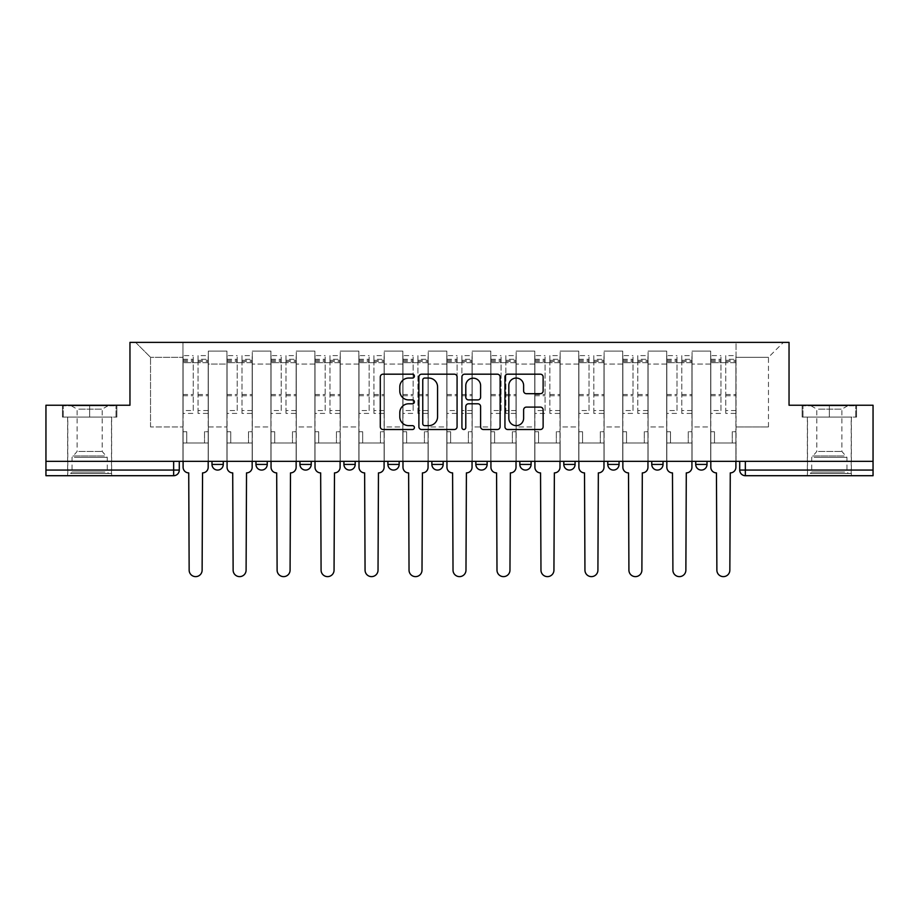 <?xml version="1.0" encoding="UTF-8"?>
<svg xmlns="http://www.w3.org/2000/svg" width="919" height="919" viewBox="0 0 919 919"><rect width="100%" height="100%" fill="white"/><g stroke="black" fill="none" stroke-linecap="round" stroke-linejoin="round"><path stroke-width="0.69" stroke-dasharray="4.59 3.45" d="M414.4 376.112A1.941 1.941 0 0 0 412.459 374.182L383.062 374.182A2.768 2.768 0 0 0 380.294 376.951L380.294 426.749A2.768 2.768 0 0 0 383.062 429.518L412.459 429.518A1.941 1.941 0 0 0 414.4 427.588A1.941 1.941 0 0 0 412.459 425.646L408.656 425.646A8.857 8.857 0 0 1 399.799 416.789L399.799 412.642A8.857 8.857 0 0 1 408.656 403.786L412.459 403.786A1.941 1.941 0 0 0 414.4 401.856A1.941 1.941 0 0 0 412.459 399.914L408.656 399.914A8.857 8.857 0 0 1 399.799 391.057L399.799 386.91A8.857 8.857 0 0 1 408.656 378.054L412.459 378.054A1.941 1.941 0 0 0 414.4 376.112M707.01 461.338L695.729 461.338L707.01 461.338L707.01 464.428L695.729 464.428A5.64 5.64 0 0 0 701.369 470.068M651.755 461.338L663.036 461.338L663.036 464.428A5.64 5.64 0 0 1 657.395 470.068A5.64 5.64 0 0 1 651.755 464.428L651.755 461.338L663.036 461.338M607.781 461.338L619.061 461.338L607.781 461.338L607.781 464.428L619.061 464.428A5.64 5.64 0 0 1 613.421 470.068M575.076 461.338L563.807 461.338L575.076 461.338L575.076 464.428A5.64 5.64 0 0 1 569.447 470.068A5.64 5.64 0 0 1 563.807 464.428L575.076 464.428M519.832 461.338L531.102 461.338L519.832 461.338L519.832 464.428A5.64 5.64 0 0 0 525.461 470.068A5.64 5.64 0 0 0 531.102 464.428L519.832 464.428M475.847 461.338L487.127 461.338L475.847 461.338M431.873 461.338L443.153 461.338L431.873 461.338M387.898 461.338L399.168 461.338L387.898 461.338L387.898 464.428L399.168 464.428M355.193 461.338L343.924 461.338L355.193 461.338L355.193 464.428A5.64 5.64 0 0 1 349.553 470.068M311.219 461.338L299.939 461.338L311.219 461.338L311.219 464.428A5.64 5.64 0 0 1 305.579 470.068M299.939 461.338L299.939 464.428L311.219 464.428M255.964 461.338L267.245 461.338L255.964 461.338M211.99 461.338L223.271 461.338L211.99 461.338L211.99 464.428L223.271 464.428M89.648 475.709L67.661 475.709L89.648 475.709M89.648 417.077L62.446 417.077L116.851 417.077L89.648 417.077L89.648 405.233L116.851 405.233L62.446 405.233L89.648 405.233L89.648 417.077L116.001 417.077L63.285 417.077L89.648 417.077L89.648 405.796L116.001 405.796L63.285 405.796L89.648 405.796L89.648 417.077M829.352 475.709L807.364 475.709L829.352 475.709M829.352 417.077L802.149 417.077L856.554 417.077L829.352 417.077L829.352 405.233L856.554 405.233L802.149 405.233L829.352 405.233L829.352 417.077L855.715 417.077L802.999 417.077L829.352 417.077L829.352 405.796L855.715 405.796L802.999 405.796L829.352 405.796L829.352 417.077M739.715 461.338L739.715 470.068L745.343 470.068L745.343 461.338L739.715 461.338L873.05 461.338L873.05 470.068L745.343 470.068L745.343 475.709L873.05 475.709L873.05 470.068M873.05 461.338L45.95 461.338L45.95 405.233L129.958 405.233L129.958 342.373L789.042 342.373L789.042 405.233L873.05 405.233L873.05 461.338L745.343 461.338M45.95 461.338L173.657 461.338L45.95 461.338L45.95 475.709L173.657 475.709L173.657 470.068L45.95 470.068M208.326 364.073L208.326 426.944L208.326 364.073L226.936 364.073L226.936 351.104L226.936 426.944L226.936 364.073L208.326 364.073M208.326 461.338L208.326 351.104L226.936 351.104L208.326 351.104L208.326 461.338L208.326 443.004L182.95 443.004L208.326 443.004L208.326 461.338L182.95 461.338L182.95 342.373L736.05 342.373L135.598 342.373L182.95 342.373L182.95 426.944L182.95 357.307L150.532 357.307L182.95 357.307L182.95 342.373L182.95 461.338L182.95 443.004L182.95 461.338L208.326 461.338M226.936 461.338L226.936 351.104L208.326 351.104L226.936 351.104L226.936 461.338L226.936 443.004L252.3 443.004L226.936 443.004L226.936 461.338L252.3 461.338L252.3 351.104L252.3 364.073L252.3 351.104L270.91 351.104L270.91 364.073L270.91 351.104L252.3 351.104L252.3 461.338L252.3 443.004L252.3 461.338L226.936 461.338M252.3 426.944L252.3 364.073L252.3 426.944L270.91 426.944L270.91 364.073L270.91 426.944L252.3 426.944M270.91 461.338L270.91 351.104L252.3 351.104L270.91 351.104L270.91 461.338L270.91 443.004L296.274 443.004L270.91 443.004L270.91 461.338L296.274 461.338L296.274 351.104L296.274 364.073L296.274 351.104L314.884 351.104L314.884 364.073L314.884 351.104L296.274 351.104L296.274 461.338L296.274 443.004L296.274 461.338L270.91 461.338M296.274 426.944L296.274 364.073L296.274 426.944L314.884 426.944L314.884 364.073L314.884 426.944L296.274 426.944M314.884 461.338L314.884 351.104L296.274 351.104L314.884 351.104L314.884 461.338L314.884 443.004L340.26 443.004L314.884 443.004L314.884 461.338L340.26 461.338L340.26 351.104L340.26 364.073L340.26 351.104L358.858 351.104L358.858 364.073L358.858 351.104L340.26 351.104L340.26 461.338L340.26 443.004L340.26 461.338L314.884 461.338M340.26 426.944L340.26 364.073L340.26 426.944L358.858 426.944L358.858 364.073L358.858 426.944L340.26 426.944M358.858 461.338L358.858 351.104L340.26 351.104L358.858 351.104L358.858 461.338L358.858 443.004L384.234 443.004L358.858 443.004L358.858 461.338L384.234 461.338L384.234 351.104L384.234 364.073L384.234 351.104L402.832 351.104L402.832 364.073L402.832 351.104L384.234 351.104L384.234 461.338L384.234 443.004L384.234 461.338L358.858 461.338M384.234 426.944L384.234 364.073L384.234 426.944L402.832 426.944L402.832 364.073L402.832 426.944L384.234 426.944M402.832 461.338L402.832 351.104L384.234 351.104L402.832 351.104L402.832 461.338L402.832 443.004L428.208 443.004L402.832 443.004L402.832 461.338L428.208 461.338L428.208 351.104L428.208 364.073L428.208 351.104L446.818 351.104L446.818 364.073L446.818 351.104L428.208 351.104L428.208 461.338L428.208 443.004L428.208 461.338L402.832 461.338M428.208 426.944L428.208 364.073L428.208 426.944L446.818 426.944L446.818 364.073L446.818 426.944L428.208 426.944M446.818 461.338L446.818 351.104L428.208 351.104L446.818 351.104L446.818 461.338L446.818 443.004L472.182 443.004L446.818 443.004L446.818 461.338L472.182 461.338L472.182 351.104L472.182 364.073L472.182 351.104L490.792 351.104L490.792 364.073L490.792 351.104L472.182 351.104L472.182 461.338L472.182 443.004L472.182 461.338L446.818 461.338M472.182 426.944L472.182 364.073L472.182 426.944L490.792 426.944L490.792 364.073L490.792 426.944L472.182 426.944M490.792 461.338L490.792 351.104L472.182 351.104L490.792 351.104L490.792 461.338L490.792 443.004L516.168 443.004L490.792 443.004L490.792 461.338L516.168 461.338L516.168 351.104L516.168 364.073L516.168 351.104L534.766 351.104L534.766 364.073L534.766 351.104L516.168 351.104L516.168 461.338L516.168 443.004L516.168 461.338L490.792 461.338M516.168 426.944L516.168 364.073L516.168 426.944L534.766 426.944L534.766 364.073L534.766 426.944L516.168 426.944M534.766 461.338L534.766 351.104L516.168 351.104L534.766 351.104L534.766 461.338L534.766 443.004L560.142 443.004L534.766 443.004L534.766 461.338L560.142 461.338L560.142 351.104L560.142 364.073L560.142 351.104L578.74 351.104L578.74 364.073L578.74 351.104L560.142 351.104L560.142 461.338L560.142 443.004L560.142 461.338L534.766 461.338M560.142 426.944L560.142 364.073L560.142 426.944L578.74 426.944L578.74 364.073L578.74 426.944L560.142 426.944M578.74 461.338L578.74 351.104L560.142 351.104L578.74 351.104L578.74 461.338L578.74 443.004L604.116 443.004L578.74 443.004L578.74 461.338L604.116 461.338L604.116 351.104L604.116 364.073L604.116 351.104L622.726 351.104L622.726 364.073L622.726 351.104L604.116 351.104L604.116 461.338L604.116 443.004L604.116 461.338L578.74 461.338M604.116 426.944L604.116 364.073L604.116 426.944L622.726 426.944L622.726 364.073L622.726 426.944L604.116 426.944M622.726 461.338L622.726 351.104L604.116 351.104L622.726 351.104L622.726 461.338L622.726 443.004L648.09 443.004L622.726 443.004L622.726 461.338L648.09 461.338L648.09 351.104L648.09 364.073L648.09 351.104L666.7 351.104L666.7 364.073L666.7 351.104L648.09 351.104L648.09 461.338L648.09 443.004L648.09 461.338L622.726 461.338M648.09 426.944L648.09 364.073L648.09 426.944L666.7 426.944L666.7 364.073L666.7 426.944L648.09 426.944M666.7 461.338L666.7 351.104L648.09 351.104L666.7 351.104L666.7 461.338L666.7 443.004L692.064 443.004L666.7 443.004L666.7 461.338L692.064 461.338L692.064 351.104L692.064 364.073L692.064 351.104L710.674 351.104L710.674 364.073L710.674 351.104L692.064 351.104L692.064 461.338L692.064 443.004L692.064 461.338L666.7 461.338M692.064 426.944L692.064 364.073L692.064 426.944L710.674 426.944L710.674 364.073L710.674 426.944L692.064 426.944M710.674 461.338L710.674 351.104L692.064 351.104L710.674 351.104L710.674 461.338L710.674 443.004L736.05 443.004L710.674 443.004L710.674 461.338L736.05 461.338L736.05 342.373L783.402 342.373L736.05 342.373L736.05 357.307L768.468 357.307L736.05 357.307L736.05 426.944L736.05 342.373L736.05 461.338L710.674 461.338L736.05 461.338L736.05 443.004L736.05 461.338L710.674 461.338M208.326 426.944L226.936 426.944L208.326 426.944M150.532 426.944L150.532 357.307L150.532 426.944L182.95 426.944L150.532 426.944M768.468 426.944L768.468 357.307L783.402 342.373L768.468 357.307L768.468 426.944L736.05 426.944L768.468 426.944M173.657 461.338L179.285 461.338L173.657 461.338L173.657 470.068L179.285 470.068M443.153 464.428L431.873 464.428A5.64 5.64 0 0 0 437.513 470.068M487.127 464.428L475.847 464.428A5.64 5.64 0 0 0 481.487 470.068M135.598 342.373L150.532 357.307L135.598 342.373M116.851 417.077L116.851 405.233L116.851 417.077M62.446 417.077L62.446 405.233L62.446 417.077M856.554 417.077L856.554 405.233L856.554 417.077M802.149 417.077L802.149 405.233L802.149 417.077M457.076 426.749L457.076 376.951A2.768 2.768 0 0 0 454.308 374.182L421.66 374.182A2.768 2.768 0 0 0 418.892 376.951L418.892 426.749A2.768 2.768 0 0 0 421.66 429.518L454.308 429.518A2.768 2.768 0 0 0 457.076 426.749M424.704 378.054A1.941 1.941 0 0 0 422.763 379.995L422.763 423.716A1.941 1.941 0 0 0 424.704 425.646L428.713 425.646A8.857 8.857 0 0 0 437.57 416.789L437.57 386.91A8.857 8.857 0 0 0 428.713 378.054L424.704 378.054M464.692 374.182L497.34 374.182A2.768 2.768 0 0 1 500.108 376.951L500.108 426.749A2.768 2.768 0 0 1 497.34 429.518L483.371 429.518A2.768 2.768 0 0 1 480.603 426.749L480.603 406.554A2.768 2.768 0 0 0 477.834 403.786L468.564 403.786A2.768 2.768 0 0 0 465.795 406.554L465.795 427.588A1.941 1.941 0 0 1 463.854 429.518A1.941 1.941 0 0 1 461.924 427.588L461.924 376.951A2.768 2.768 0 0 1 464.692 374.182M480.603 385.589A7.398 7.398 0 0 0 473.193 378.191A7.398 7.398 0 0 0 465.795 385.589L465.795 397.146A2.768 2.768 0 0 0 468.564 399.914L477.834 399.914A2.768 2.768 0 0 0 480.603 397.146L480.603 385.589M526.392 393.688L540.372 393.688A2.768 2.768 0 0 0 543.129 390.92L543.129 376.951A2.768 2.768 0 0 0 540.372 374.182L507.713 374.182A2.768 2.768 0 0 0 504.945 376.951L504.945 426.749A2.768 2.768 0 0 0 507.713 429.518L540.372 429.518A2.768 2.768 0 0 0 543.129 426.749L543.129 409.874A2.768 2.768 0 0 0 540.372 407.106L526.392 407.106A2.768 2.768 0 0 0 523.623 409.874L523.623 418.248A7.398 7.398 0 0 1 516.225 425.646A7.398 7.398 0 0 1 508.827 418.248L508.827 385.452A7.398 7.398 0 0 1 516.225 378.054A7.398 7.398 0 0 1 523.623 385.452L523.623 390.92A2.768 2.768 0 0 0 526.392 393.688M202.548 472.894L202.123 570.148A6.479 6.479 0 0 1 195.644 576.627A6.479 6.479 0 0 1 189.153 570.148L188.728 472.894A5.64 5.64 0 0 1 183.099 467.254L183.099 359.283L183.099 410.54L193.243 410.54L193.243 359.283L193.243 362.672L208.188 362.672L208.188 359.283L208.188 413.412L208.188 355.619L208.188 467.254A5.64 5.64 0 0 1 202.548 472.894M208.188 461.338L208.188 443.004L204.523 443.004L208.188 443.004L208.188 431.735L204.523 431.735L204.523 443.004L204.523 431.735L208.188 431.735L208.188 362.672L198.033 362.672L198.033 359.283L208.188 359.283M183.099 461.338L183.099 431.735L186.764 431.735L186.764 443.004L183.099 443.004L186.764 443.004L186.764 431.735L183.099 431.735L183.099 362.672L198.033 362.672L198.033 355.619L208.188 355.619M208.188 410.54L198.033 410.54L198.033 359.283M198.033 410.54L198.033 413.412L208.188 413.412M198.033 413.412L198.033 355.619M193.243 410.54L193.243 355.619L193.243 362.672L183.099 362.672L183.099 355.619L193.243 355.619M183.099 410.54L183.099 413.412L193.243 413.412M183.099 413.412L183.099 355.619M246.522 472.894L246.097 570.148A6.479 6.479 0 0 1 239.618 576.627A6.479 6.479 0 0 1 233.127 570.148L232.714 472.894A5.64 5.64 0 0 1 227.073 467.254L227.073 359.283L227.073 410.54L237.217 410.54L237.217 359.283L237.217 362.672L252.162 362.672L252.162 359.283L252.162 413.412L252.162 355.619L252.162 467.254A5.64 5.64 0 0 1 246.522 472.894M252.162 461.338L252.162 443.004L248.498 443.004L252.162 443.004L252.162 431.735L248.498 431.735L248.498 443.004L248.498 431.735L252.162 431.735L252.162 362.672L242.007 362.672L242.007 359.283L252.162 359.283M227.073 461.338L227.073 431.735L230.738 431.735L230.738 443.004L227.073 443.004L230.738 443.004L230.738 431.735L227.073 431.735L227.073 362.672L242.007 362.672L242.007 355.619L252.162 355.619M252.162 410.54L242.007 410.54L242.007 359.283M242.007 410.54L242.007 413.412L252.162 413.412M242.007 413.412L242.007 355.619M237.217 410.54L237.217 355.619L237.217 362.672L227.073 362.672L227.073 355.619L237.217 355.619M227.073 410.54L227.073 413.412L237.217 413.412M227.073 413.412L227.073 355.619M290.496 472.894L290.082 570.148A6.479 6.479 0 0 1 283.592 576.627A6.479 6.479 0 0 1 277.113 570.148L276.688 472.894A5.64 5.64 0 0 1 271.048 467.254L271.048 359.283L271.048 410.54L281.203 410.54L281.203 359.283L281.203 362.672L296.136 362.672L296.136 359.283L296.136 413.412L296.136 355.619L296.136 467.254A5.64 5.64 0 0 1 290.496 472.894M296.136 461.338L296.136 443.004L292.472 443.004L296.136 443.004L296.136 431.735L292.472 431.735L292.472 443.004L292.472 431.735L296.136 431.735L296.136 362.672L285.993 362.672L285.993 359.283L296.136 359.283M271.048 461.338L271.048 431.735L274.712 431.735L274.712 443.004L271.048 443.004L274.712 443.004L274.712 431.735L271.048 431.735L271.048 362.672L285.993 362.672L285.993 355.619L296.136 355.619M296.136 410.54L285.993 410.54L285.993 359.283M285.993 410.54L285.993 413.412L296.136 413.412M285.993 413.412L285.993 355.619M281.203 410.54L281.203 355.619L281.203 362.672L271.048 362.672L271.048 355.619L281.203 355.619M271.048 410.54L271.048 413.412L281.203 413.412M271.048 413.412L271.048 355.619M73.164 473.457L108.672 473.457L73.164 473.457M104.904 472.044L72.027 472.044L104.904 472.044M73.773 405.796L107.971 405.796L73.773 405.796M78.781 409.139L102.193 409.139L78.781 409.139M78.781 451.47L102.193 451.47L78.781 451.47M70.729 473.457L111.498 473.457L70.729 473.457M70.729 417.077L111.498 417.077L70.729 417.077M116.001 417.077L116.001 405.796L116.001 417.077M63.285 417.077L63.285 405.796L63.285 417.077M812.878 473.457L848.386 473.457L812.878 473.457M844.618 472.044L811.741 472.044L844.618 472.044M813.487 405.796L847.674 405.796L813.487 405.796M818.496 409.139L841.896 409.139L818.496 409.139M818.496 451.47L841.896 451.47L818.496 451.47M810.432 473.457L851.201 473.457L810.432 473.457M810.432 417.077L851.201 417.077L810.432 417.077M855.715 417.077L855.715 405.796L855.715 417.077M802.999 417.077L802.999 405.796L802.999 417.077M334.482 472.894L334.056 570.148A6.479 6.479 0 0 1 327.566 576.627A6.479 6.479 0 0 1 321.087 570.148L320.662 472.894A5.64 5.64 0 0 1 315.022 467.254L315.022 359.283L315.022 410.54L325.177 410.54L325.177 359.283L325.177 362.672L340.11 362.672L340.11 359.283L340.11 413.412L340.11 355.619L340.11 467.254A5.64 5.64 0 0 1 334.482 472.894M340.11 461.338L340.11 443.004L336.446 443.004L340.11 443.004L340.11 431.735L336.446 431.735L336.446 443.004L336.446 431.735L340.11 431.735L340.11 362.672L329.967 362.672L329.967 359.283L340.11 359.283M315.022 461.338L315.022 431.735L318.686 431.735L318.686 443.004L315.022 443.004L318.686 443.004L318.686 431.735L315.022 431.735L315.022 362.672L329.967 362.672L329.967 355.619L340.11 355.619M340.11 410.54L329.967 410.54L329.967 359.283M329.967 410.54L329.967 413.412L340.11 413.412M329.967 413.412L329.967 355.619M325.177 410.54L325.177 355.619L325.177 362.672L315.022 362.672L315.022 355.619L325.177 355.619M315.022 410.54L315.022 413.412L325.177 413.412M315.022 413.412L315.022 355.619M378.456 472.894L378.031 570.148A6.479 6.479 0 0 1 371.552 576.627A6.479 6.479 0 0 1 365.061 570.148L364.636 472.894A5.64 5.64 0 0 1 359.007 467.254L359.007 359.283L359.007 410.54L369.151 410.54L369.151 359.283L369.151 362.672L384.096 362.672L384.096 359.283L384.096 413.412L384.096 355.619L384.096 467.254A5.64 5.64 0 0 1 378.456 472.894M384.096 461.338L384.096 443.004L380.432 443.004L384.096 443.004L384.096 431.735L380.432 431.735L380.432 443.004L380.432 431.735L384.096 431.735L384.096 362.672L373.941 362.672L373.941 359.283L384.096 359.283M359.007 461.338L359.007 431.735L362.672 431.735L362.672 443.004L359.007 443.004L362.672 443.004L362.672 431.735L359.007 431.735L359.007 362.672L373.941 362.672L373.941 355.619L384.096 355.619M384.096 410.54L373.941 410.54L373.941 359.283M373.941 410.54L373.941 413.412L384.096 413.412M373.941 413.412L373.941 355.619M369.151 410.54L369.151 355.619L369.151 362.672L359.007 362.672L359.007 355.619L369.151 355.619M359.007 410.54L359.007 413.412L369.151 413.412M359.007 413.412L359.007 355.619M422.43 472.894L422.005 570.148A6.479 6.479 0 0 1 415.526 576.627A6.479 6.479 0 0 1 409.035 570.148L408.622 472.894A5.64 5.64 0 0 1 402.981 467.254L402.981 359.283L402.981 410.54L413.125 410.54L413.125 359.283L413.125 362.672L428.07 362.672L428.07 359.283L428.07 413.412L428.07 355.619L428.07 467.254A5.64 5.64 0 0 1 422.43 472.894M428.07 461.338L428.07 443.004L424.406 443.004L428.07 443.004L428.07 431.735L424.406 431.735L424.406 443.004L424.406 431.735L428.07 431.735L428.07 362.672L417.915 362.672L417.915 359.283L428.07 359.283M402.981 461.338L402.981 431.735L406.646 431.735L406.646 443.004L402.981 443.004L406.646 443.004L406.646 431.735L402.981 431.735L402.981 362.672L417.915 362.672L417.915 355.619L428.07 355.619M428.07 410.54L417.915 410.54L417.915 359.283M417.915 410.54L417.915 413.412L428.07 413.412M417.915 413.412L417.915 355.619M413.125 410.54L413.125 355.619L413.125 362.672L402.981 362.672L402.981 355.619L413.125 355.619M402.981 410.54L402.981 413.412L413.125 413.412M402.981 413.412L402.981 355.619M466.404 472.894L465.979 570.148A6.479 6.479 0 0 1 459.5 576.627A6.479 6.479 0 0 1 453.021 570.148L452.596 472.894A5.64 5.64 0 0 1 446.956 467.254L446.956 359.283L446.956 410.54L457.099 410.54L457.099 359.283L457.099 362.672L472.044 362.672L472.044 359.283L472.044 413.412L472.044 355.619L472.044 467.254A5.64 5.64 0 0 1 466.404 472.894M472.044 461.338L472.044 443.004L468.38 443.004L472.044 443.004L472.044 431.735L468.38 431.735L468.38 443.004L468.38 431.735L472.044 431.735L472.044 362.672L461.901 362.672L461.901 359.283L472.044 359.283M446.956 461.338L446.956 431.735L450.62 431.735L450.62 443.004L446.956 443.004L450.62 443.004L450.62 431.735L446.956 431.735L446.956 362.672L461.901 362.672L461.901 355.619L472.044 355.619M472.044 410.54L461.901 410.54L461.901 359.283M461.901 410.54L461.901 413.412L472.044 413.412M461.901 413.412L461.901 355.619M457.099 410.54L457.099 355.619L457.099 362.672L446.956 362.672L446.956 355.619L457.099 355.619M446.956 410.54L446.956 413.412L457.099 413.412M446.956 413.412L446.956 355.619M510.378 472.894L509.965 570.148A6.479 6.479 0 0 1 503.474 576.627A6.479 6.479 0 0 1 496.995 570.148L496.57 472.894A5.64 5.64 0 0 1 490.93 467.254L490.93 359.283L490.93 410.54L501.085 410.54L501.085 359.283L501.085 362.672L516.018 362.672L516.018 359.283L516.018 413.412L516.018 355.619L516.018 467.254A5.64 5.64 0 0 1 510.378 472.894M516.018 461.338L516.018 443.004L512.354 443.004L516.018 443.004L516.018 431.735L512.354 431.735L512.354 443.004L512.354 431.735L516.018 431.735L516.018 362.672L505.875 362.672L505.875 359.283L516.018 359.283M490.93 461.338L490.93 431.735L494.594 431.735L494.594 443.004L490.93 443.004L494.594 443.004L494.594 431.735L490.93 431.735L490.93 362.672L505.875 362.672L505.875 355.619L516.018 355.619M516.018 410.54L505.875 410.54L505.875 359.283M505.875 410.54L505.875 413.412L516.018 413.412M505.875 413.412L505.875 355.619M501.085 410.54L501.085 355.619L501.085 362.672L490.93 362.672L490.93 355.619L501.085 355.619M490.93 410.54L490.93 413.412L501.085 413.412M490.93 413.412L490.93 355.619M554.364 472.894L553.939 570.148A6.479 6.479 0 0 1 547.448 576.627A6.479 6.479 0 0 1 540.969 570.148L540.544 472.894A5.64 5.64 0 0 1 534.904 467.254L534.904 359.283L534.904 410.54L545.059 410.54L545.059 359.283L545.059 362.672L559.993 362.672L559.993 359.283L559.993 413.412L559.993 355.619L559.993 467.254A5.64 5.64 0 0 1 554.364 472.894M559.993 461.338L559.993 443.004L556.328 443.004L559.993 443.004L559.993 431.735L556.328 431.735L556.328 443.004L556.328 431.735L559.993 431.735L559.993 362.672L549.849 362.672L549.849 359.283L559.993 359.283M534.904 461.338L534.904 431.735L538.568 431.735L538.568 443.004L534.904 443.004L538.568 443.004L538.568 431.735L534.904 431.735L534.904 362.672L549.849 362.672L549.849 355.619L559.993 355.619M559.993 410.54L549.849 410.54L549.849 359.283M549.849 410.54L549.849 413.412L559.993 413.412M549.849 413.412L549.849 355.619M545.059 410.54L545.059 355.619L545.059 362.672L534.904 362.672L534.904 355.619L545.059 355.619M534.904 410.54L534.904 413.412L545.059 413.412M534.904 413.412L534.904 355.619M598.338 472.894L597.913 570.148A6.479 6.479 0 0 1 591.434 576.627A6.479 6.479 0 0 1 584.943 570.148L584.518 472.894A5.64 5.64 0 0 1 578.89 467.254L578.89 359.283L578.89 410.54L589.033 410.54L589.033 359.283L589.033 362.672L603.978 362.672L603.978 359.283L603.978 413.412L603.978 355.619L603.978 467.254A5.64 5.64 0 0 1 598.338 472.894M603.978 461.338L603.978 443.004L600.314 443.004L603.978 443.004L603.978 431.735L600.314 431.735L600.314 443.004L600.314 431.735L603.978 431.735L603.978 362.672L593.823 362.672L593.823 359.283L603.978 359.283M578.89 461.338L578.89 431.735L582.554 431.735L582.554 443.004L578.89 443.004L582.554 443.004L582.554 431.735L578.89 431.735L578.89 362.672L593.823 362.672L593.823 355.619L603.978 355.619M603.978 410.54L593.823 410.54L593.823 359.283M593.823 410.54L593.823 413.412L603.978 413.412M593.823 413.412L593.823 355.619M589.033 410.54L589.033 355.619L589.033 362.672L578.89 362.672L578.89 355.619L589.033 355.619M578.89 410.54L578.89 413.412L589.033 413.412M578.89 413.412L578.89 355.619M642.312 472.894L641.887 570.148A6.479 6.479 0 0 1 635.408 576.627A6.479 6.479 0 0 1 628.918 570.148L628.504 472.894A5.64 5.64 0 0 1 622.864 467.254L622.864 359.283L622.864 410.54L633.007 410.54L633.007 359.283L633.007 362.672L647.952 362.672L647.952 359.283L647.952 413.412L647.952 355.619L647.952 467.254A5.64 5.64 0 0 1 642.312 472.894M647.952 461.338L647.952 443.004L644.288 443.004L647.952 443.004L647.952 431.735L644.288 431.735L644.288 443.004L644.288 431.735L647.952 431.735L647.952 362.672L637.797 362.672L637.797 359.283L647.952 359.283M622.864 461.338L622.864 431.735L626.528 431.735L626.528 443.004L622.864 443.004L626.528 443.004L626.528 431.735L622.864 431.735L622.864 362.672L637.797 362.672L637.797 355.619L647.952 355.619M647.952 410.54L637.797 410.54L637.797 359.283M637.797 410.54L637.797 413.412L647.952 413.412M637.797 413.412L637.797 355.619M633.007 410.54L633.007 355.619L633.007 362.672L622.864 362.672L622.864 355.619L633.007 355.619M622.864 410.54L622.864 413.412L633.007 413.412M622.864 413.412L622.864 355.619M686.286 472.894L685.873 570.148A6.479 6.479 0 0 1 679.382 576.627A6.479 6.479 0 0 1 672.903 570.148L672.478 472.894A5.64 5.64 0 0 1 666.838 467.254L666.838 359.283L666.838 410.54L676.993 410.54L676.993 359.283L676.993 362.672L691.927 362.672L691.927 359.283L691.927 413.412L691.927 355.619L691.927 467.254A5.64 5.64 0 0 1 686.286 472.894M691.927 461.338L691.927 443.004L688.262 443.004L691.927 443.004L691.927 431.735L688.262 431.735L688.262 443.004L688.262 431.735L691.927 431.735L691.927 362.672L681.783 362.672L681.783 359.283L691.927 359.283M666.838 461.338L666.838 431.735L670.502 431.735L670.502 443.004L666.838 443.004L670.502 443.004L670.502 431.735L666.838 431.735L666.838 362.672L681.783 362.672L681.783 355.619L691.927 355.619M691.927 410.54L681.783 410.54L681.783 359.283M681.783 410.54L681.783 413.412L691.927 413.412M681.783 413.412L681.783 355.619M676.993 410.54L676.993 355.619L676.993 362.672L666.838 362.672L666.838 355.619L676.993 355.619M666.838 410.54L666.838 413.412L676.993 413.412M666.838 413.412L666.838 355.619M730.272 472.894L729.847 570.148A6.479 6.479 0 0 1 723.356 576.627A6.479 6.479 0 0 1 716.877 570.148L716.452 472.894A5.64 5.64 0 0 1 710.812 467.254L710.812 359.283L710.812 410.54L720.967 410.54L720.967 359.283L720.967 362.672L735.901 362.672L735.901 359.283L735.901 413.412L735.901 355.619L735.901 467.254A5.64 5.64 0 0 1 730.272 472.894M735.901 461.338L735.901 443.004L732.236 443.004L735.901 443.004L735.901 431.735L732.236 431.735L732.236 443.004L732.236 431.735L735.901 431.735L735.901 362.672L725.757 362.672L725.757 359.283L735.901 359.283M710.812 461.338L710.812 431.735L714.477 431.735L714.477 443.004L710.812 443.004L714.477 443.004L714.477 431.735L710.812 431.735L710.812 362.672L725.757 362.672L725.757 355.619L735.901 355.619M735.901 410.54L725.757 410.54L725.757 359.283M725.757 410.54L725.757 413.412L735.901 413.412M725.757 413.412L725.757 355.619M720.967 410.54L720.967 355.619L720.967 362.672L710.812 362.672L710.812 355.619L720.967 355.619M710.812 410.54L710.812 413.412L720.967 413.412M710.812 413.412L710.812 355.619M663.036 464.428L651.755 464.428M355.193 464.428L343.924 464.428M267.245 464.428L255.964 464.428M710.674 364.073L692.064 364.073L710.674 364.073M666.7 364.073L648.09 364.073L666.7 364.073M622.726 364.073L604.116 364.073L622.726 364.073M578.74 364.073L560.142 364.073L578.74 364.073M534.766 364.073L516.168 364.073L534.766 364.073M490.792 364.073L472.182 364.073L490.792 364.073M446.818 364.073L428.208 364.073L446.818 364.073M402.832 364.073L384.234 364.073L402.832 364.073M358.858 364.073L340.26 364.073L358.858 364.073M314.884 364.073L296.274 364.073L314.884 364.073M270.91 364.073L252.3 364.073L270.91 364.073M198.033 361.535L208.188 361.535M198.033 395.733L208.188 395.733M198.033 394.515L208.188 394.515M198.033 360.317L208.188 360.317M183.099 361.535L193.243 361.535M183.099 395.733L193.243 395.733M183.099 394.515L193.243 394.515M183.099 360.317L193.243 360.317M242.007 361.535L252.162 361.535M242.007 395.733L252.162 395.733M242.007 394.515L252.162 394.515M242.007 360.317L252.162 360.317M227.073 361.535L237.217 361.535M227.073 395.733L237.217 395.733M227.073 394.515L237.217 394.515M227.073 360.317L237.217 360.317M285.993 361.535L296.136 361.535M285.993 395.733L296.136 395.733M285.993 394.515L296.136 394.515M285.993 360.317L296.136 360.317M271.048 361.535L281.203 361.535M271.048 395.733L281.203 395.733M271.048 394.515L281.203 394.515M271.048 360.317L281.203 360.317M74.382 457.352L107.259 457.352L74.382 457.352M104.398 455.962L72.601 455.962L104.398 455.962M814.096 457.352L846.973 457.352L814.096 457.352M844.113 455.962L812.316 455.962L844.113 455.962M329.967 361.535L340.11 361.535M329.967 395.733L340.11 395.733M329.967 394.515L340.11 394.515M329.967 360.317L340.11 360.317M315.022 361.535L325.177 361.535M315.022 395.733L325.177 395.733M315.022 394.515L325.177 394.515M315.022 360.317L325.177 360.317M373.941 361.535L384.096 361.535M373.941 395.733L384.096 395.733M373.941 394.515L384.096 394.515M373.941 360.317L384.096 360.317M359.007 361.535L369.151 361.535M359.007 395.733L369.151 395.733M359.007 394.515L369.151 394.515M359.007 360.317L369.151 360.317M417.915 361.535L428.07 361.535M417.915 395.733L428.07 395.733M417.915 394.515L428.07 394.515M417.915 360.317L428.07 360.317M402.981 361.535L413.125 361.535M402.981 395.733L413.125 395.733M402.981 394.515L413.125 394.515M402.981 360.317L413.125 360.317M461.901 361.535L472.044 361.535M461.901 395.733L472.044 395.733M461.901 394.515L472.044 394.515M461.901 360.317L472.044 360.317M446.956 361.535L457.099 361.535M446.956 395.733L457.099 395.733M446.956 394.515L457.099 394.515M446.956 360.317L457.099 360.317M505.875 361.535L516.018 361.535M505.875 395.733L516.018 395.733M505.875 394.515L516.018 394.515M505.875 360.317L516.018 360.317M490.93 361.535L501.085 361.535M490.93 395.733L501.085 395.733M490.93 394.515L501.085 394.515M490.93 360.317L501.085 360.317M549.849 361.535L559.993 361.535M549.849 395.733L559.993 395.733M549.849 394.515L559.993 394.515M549.849 360.317L559.993 360.317M534.904 361.535L545.059 361.535M534.904 395.733L545.059 395.733M534.904 394.515L545.059 394.515M534.904 360.317L545.059 360.317M593.823 361.535L603.978 361.535M593.823 395.733L603.978 395.733M593.823 394.515L603.978 394.515M593.823 360.317L603.978 360.317M578.89 361.535L589.033 361.535M578.89 395.733L589.033 395.733M578.89 394.515L589.033 394.515M578.89 360.317L589.033 360.317M637.797 361.535L647.952 361.535M637.797 395.733L647.952 395.733M637.797 394.515L647.952 394.515M637.797 360.317L647.952 360.317M622.864 361.535L633.007 361.535M622.864 395.733L633.007 395.733M622.864 394.515L633.007 394.515M622.864 360.317L633.007 360.317M681.783 361.535L691.927 361.535M681.783 395.733L691.927 395.733M681.783 394.515L691.927 394.515M681.783 360.317L691.927 360.317M666.838 361.535L676.993 361.535M666.838 395.733L676.993 395.733M666.838 394.515L676.993 394.515M666.838 360.317L676.993 360.317M725.757 361.535L735.901 361.535M725.757 395.733L735.901 395.733M725.757 394.515L735.901 394.515M725.757 360.317L735.901 360.317M710.812 361.535L720.967 361.535M710.812 395.733L720.967 395.733M710.812 394.515L720.967 394.515M710.812 360.317L720.967 360.317M67.661 417.077L67.661 475.709M807.364 417.077L807.364 475.709M851.339 417.077L851.339 475.709M111.636 417.077L111.636 475.709M183.099 359.283L193.243 359.283M227.073 359.283L237.217 359.283M271.048 359.283L281.203 359.283M107.971 405.796L102.193 409.139L102.193 451.47L107.259 457.352L107.259 472.044L108.672 473.457M67.799 473.457L67.799 417.077M111.498 473.457L111.498 417.077M71.326 405.796L77.104 409.139L77.104 451.47L72.027 457.352L72.027 472.044L70.614 473.457M847.674 405.796L841.896 409.139L841.896 451.47L846.973 457.352L846.973 472.044L848.386 473.457M807.502 473.457L807.502 417.077M851.201 473.457L851.201 417.077M811.029 405.796L816.807 409.139L816.807 451.47L811.741 457.352L811.741 472.044L810.328 473.457M315.022 359.283L325.177 359.283M359.007 359.283L369.151 359.283M402.981 359.283L413.125 359.283M446.956 359.283L457.099 359.283M490.93 359.283L501.085 359.283M534.904 359.283L545.059 359.283M578.89 359.283L589.033 359.283M622.864 359.283L633.007 359.283M666.838 359.283L676.993 359.283M710.812 359.283L720.967 359.283"/><path stroke-width="1.38" d="M414.4 376.112A1.941 1.941 0 0 0 412.459 374.182L383.062 374.182A2.768 2.768 0 0 0 380.294 376.951L380.294 426.749A2.768 2.768 0 0 0 383.062 429.518L412.459 429.518A1.941 1.941 0 0 0 414.4 427.588A1.941 1.941 0 0 0 412.459 425.646L408.656 425.646A8.857 8.857 0 0 1 399.799 416.789L399.799 412.642A8.857 8.857 0 0 1 408.656 403.786L412.459 403.786A1.941 1.941 0 0 0 414.4 401.856A1.941 1.941 0 0 0 412.459 399.914L408.656 399.914A8.857 8.857 0 0 1 399.799 391.057L399.799 386.91A8.857 8.857 0 0 1 408.656 378.054L412.459 378.054A1.941 1.941 0 0 0 414.4 376.112M695.729 461.338L695.729 464.428L707.01 464.428A5.64 5.64 0 0 1 701.369 470.068A5.64 5.64 0 0 1 695.729 464.428L695.729 461.338M563.807 461.338L563.807 464.428L575.076 464.428A5.64 5.64 0 0 1 569.447 470.068A5.64 5.64 0 0 1 563.807 464.428L563.807 461.338M475.847 461.338L475.847 464.428L487.127 464.428A5.64 5.64 0 0 1 481.487 470.068A5.64 5.64 0 0 1 475.847 464.428L475.847 461.338M431.873 461.338L431.873 464.428L443.153 464.428A5.64 5.64 0 0 1 437.513 470.068A5.64 5.64 0 0 1 431.873 464.428L431.873 461.338M343.924 464.428L343.924 461.338L343.924 464.428A5.64 5.64 0 0 0 349.553 470.068A5.64 5.64 0 0 1 343.924 464.428L355.193 464.428A5.64 5.64 0 0 1 349.553 470.068M255.964 464.428L255.964 461.338L255.964 464.428A5.64 5.64 0 0 0 261.605 470.068A5.64 5.64 0 0 1 255.964 464.428L267.245 464.428A5.64 5.64 0 0 1 261.605 470.068A5.64 5.64 0 0 0 267.245 464.428L267.245 461.338L267.245 464.428M540.372 393.688A2.768 2.768 0 0 0 543.129 390.92L543.129 376.951A2.768 2.768 0 0 0 540.372 374.182L507.713 374.182A2.768 2.768 0 0 0 504.945 376.951L504.945 426.749A2.768 2.768 0 0 0 507.713 429.518L540.372 429.518A2.768 2.768 0 0 0 543.129 426.749L543.129 409.874A2.768 2.768 0 0 0 540.372 407.106L526.392 407.106A2.768 2.768 0 0 0 523.623 409.874L523.623 418.248A7.398 7.398 0 0 1 516.225 425.646A7.398 7.398 0 0 1 508.827 418.248L508.827 385.452A7.398 7.398 0 0 1 516.225 378.054A7.398 7.398 0 0 1 523.623 385.452L523.623 390.92A2.768 2.768 0 0 0 526.392 393.688L540.372 393.688M45.95 461.338L45.95 405.233L129.958 405.233L129.958 342.373L789.042 342.373L789.042 405.233L873.05 405.233L873.05 461.338L45.95 461.338L45.95 470.068L179.285 470.068L179.285 461.338L179.285 470.068A5.64 5.64 0 0 1 173.657 475.709L45.95 475.709L45.95 470.068M457.076 376.951A2.768 2.768 0 0 0 454.308 374.182L421.66 374.182A2.768 2.768 0 0 0 418.892 376.951L418.892 426.749A2.768 2.768 0 0 0 421.66 429.518L454.308 429.518A2.768 2.768 0 0 0 457.076 426.749L457.076 376.951M464.692 374.182L497.34 374.182A2.768 2.768 0 0 1 500.108 376.951L500.108 426.749A2.768 2.768 0 0 1 497.34 429.518L483.371 429.518A2.768 2.768 0 0 1 480.603 426.749L480.603 406.554A2.768 2.768 0 0 0 477.834 403.786L468.564 403.786A2.768 2.768 0 0 0 465.795 406.554L465.795 427.588A1.941 1.941 0 0 1 463.854 429.518A1.941 1.941 0 0 1 461.924 427.588L461.924 376.951A2.768 2.768 0 0 1 464.692 374.182M739.715 461.338L739.715 470.068L873.05 470.068L873.05 475.709L745.343 475.709A5.64 5.64 0 0 1 739.715 470.068A5.64 5.64 0 0 0 745.343 475.709L745.343 461.338M873.05 461.338L873.05 470.068M707.01 461.338L707.01 464.428A5.64 5.64 0 0 1 701.369 470.068M663.036 461.338L663.036 464.428A5.64 5.64 0 0 1 657.395 470.068A5.64 5.64 0 0 1 651.755 464.428L663.036 464.428M651.755 461.338L651.755 464.428M607.781 461.338L607.781 464.428L619.061 464.428L619.061 461.338L619.061 464.428A5.64 5.64 0 0 1 613.421 470.068A5.64 5.64 0 0 1 607.781 464.428A5.64 5.64 0 0 0 613.421 470.068M575.076 461.338L575.076 464.428M531.102 461.338L531.102 464.428A5.64 5.64 0 0 1 525.461 470.068A5.64 5.64 0 0 1 519.832 464.428L531.102 464.428L531.102 461.338M519.832 461.338L519.832 464.428M487.127 464.428L487.127 461.338L487.127 464.428A5.64 5.64 0 0 1 481.487 470.068M443.153 464.428L443.153 461.338L443.153 464.428A5.64 5.64 0 0 1 437.513 470.068M399.168 461.338L399.168 464.428A5.64 5.64 0 0 1 393.539 470.068A5.64 5.64 0 0 1 387.898 464.428A5.64 5.64 0 0 0 393.539 470.068A5.64 5.64 0 0 0 399.168 464.428L399.168 461.338M387.898 461.338L387.898 464.428L399.168 464.428M355.193 461.338L355.193 464.428M311.219 461.338L311.219 464.428A5.64 5.64 0 0 1 305.579 470.068A5.64 5.64 0 0 1 299.939 464.428A5.64 5.64 0 0 0 305.579 470.068M299.939 461.338L299.939 464.428L311.219 464.428M223.271 461.338L223.271 464.428A5.64 5.64 0 0 1 217.631 470.068A5.64 5.64 0 0 1 211.99 464.428A5.64 5.64 0 0 0 217.631 470.068A5.64 5.64 0 0 0 223.271 464.428L223.271 461.338M211.99 461.338L211.99 464.428L223.271 464.428M173.657 461.338L173.657 475.709A5.64 5.64 0 0 0 179.285 470.068M424.704 378.054A1.941 1.941 0 0 0 422.763 379.995L422.763 423.716A1.941 1.941 0 0 0 424.704 425.646L428.713 425.646A8.857 8.857 0 0 0 437.57 416.789L437.57 386.91A8.857 8.857 0 0 0 428.713 378.054L424.704 378.054M480.603 385.589A7.398 7.398 0 0 0 473.193 378.191A7.398 7.398 0 0 0 465.795 385.589L465.795 397.146A2.768 2.768 0 0 0 468.564 399.914L477.834 399.914A2.768 2.768 0 0 0 480.603 397.146L480.603 385.589M183.099 461.338L183.099 467.254A5.64 5.64 0 0 0 188.728 472.894L189.153 570.148A6.479 6.479 0 0 0 195.644 576.627A6.479 6.479 0 0 0 202.123 570.148L202.548 472.894A5.64 5.64 0 0 0 208.188 467.254L208.188 461.338M227.073 461.338L227.073 467.254A5.64 5.64 0 0 0 232.714 472.894L233.127 570.148A6.479 6.479 0 0 0 239.618 576.627A6.479 6.479 0 0 0 246.097 570.148L246.522 472.894A5.64 5.64 0 0 0 252.162 467.254L252.162 461.338M271.048 461.338L271.048 467.254A5.64 5.64 0 0 0 276.688 472.894L277.113 570.148A6.479 6.479 0 0 0 283.592 576.627A6.479 6.479 0 0 0 290.082 570.148L290.496 472.894A5.64 5.64 0 0 0 296.136 467.254L296.136 461.338M315.022 461.338L315.022 467.254A5.64 5.64 0 0 0 320.662 472.894L321.087 570.148A6.479 6.479 0 0 0 327.566 576.627A6.479 6.479 0 0 0 334.056 570.148L334.482 472.894A5.64 5.64 0 0 0 340.11 467.254L340.11 461.338M359.007 461.338L359.007 467.254A5.64 5.64 0 0 0 364.636 472.894L365.061 570.148A6.479 6.479 0 0 0 371.552 576.627A6.479 6.479 0 0 0 378.031 570.148L378.456 472.894A5.64 5.64 0 0 0 384.096 467.254L384.096 461.338M402.981 461.338L402.981 467.254A5.64 5.64 0 0 0 408.622 472.894L409.035 570.148A6.479 6.479 0 0 0 415.526 576.627A6.479 6.479 0 0 0 422.005 570.148L422.43 472.894A5.64 5.64 0 0 0 428.07 467.254L428.07 461.338M446.956 461.338L446.956 467.254A5.64 5.64 0 0 0 452.596 472.894L453.021 570.148A6.479 6.479 0 0 0 459.5 576.627A6.479 6.479 0 0 0 465.979 570.148L466.404 472.894A5.64 5.64 0 0 0 472.044 467.254L472.044 461.338M490.93 461.338L490.93 467.254A5.64 5.64 0 0 0 496.57 472.894L496.995 570.148A6.479 6.479 0 0 0 503.474 576.627A6.479 6.479 0 0 0 509.965 570.148L510.378 472.894A5.64 5.64 0 0 0 516.018 467.254L516.018 461.338M534.904 461.338L534.904 467.254A5.64 5.64 0 0 0 540.544 472.894L540.969 570.148A6.479 6.479 0 0 0 547.448 576.627A6.479 6.479 0 0 0 553.939 570.148L554.364 472.894A5.64 5.64 0 0 0 559.993 467.254L559.993 461.338M578.89 461.338L578.89 467.254A5.64 5.64 0 0 0 584.518 472.894L584.943 570.148A6.479 6.479 0 0 0 591.434 576.627A6.479 6.479 0 0 0 597.913 570.148L598.338 472.894A5.64 5.64 0 0 0 603.978 467.254L603.978 461.338M622.864 461.338L622.864 467.254A5.64 5.64 0 0 0 628.504 472.894L628.918 570.148A6.479 6.479 0 0 0 635.408 576.627A6.479 6.479 0 0 0 641.887 570.148L642.312 472.894A5.64 5.64 0 0 0 647.952 467.254L647.952 461.338M666.838 461.338L666.838 467.254A5.64 5.64 0 0 0 672.478 472.894L672.903 570.148A6.479 6.479 0 0 0 679.382 576.627A6.479 6.479 0 0 0 685.873 570.148L686.286 472.894A5.64 5.64 0 0 0 691.927 467.254L691.927 461.338M710.812 461.338L710.812 467.254A5.64 5.64 0 0 0 716.452 472.894L716.877 570.148A6.479 6.479 0 0 0 723.356 576.627A6.479 6.479 0 0 0 729.847 570.148L730.272 472.894A5.64 5.64 0 0 0 735.901 467.254L735.901 461.338"/></g></svg>
